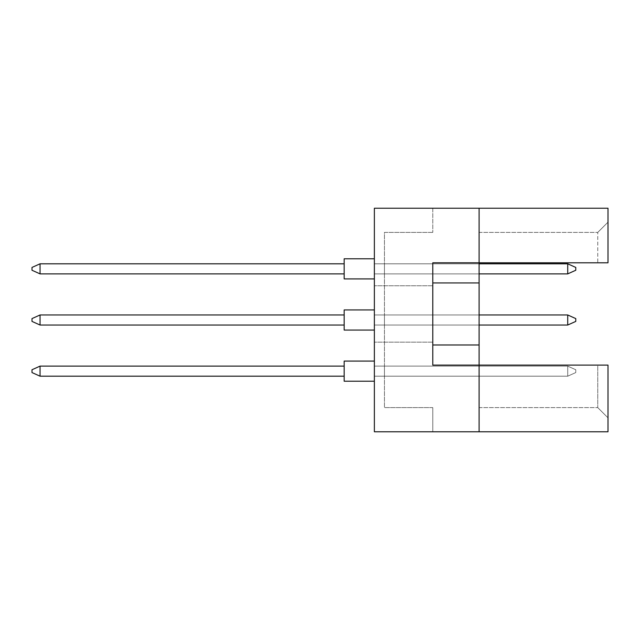 <?xml version="1.0" encoding="UTF-8"?>
<svg xmlns="http://www.w3.org/2000/svg" width="640" height="640" viewBox="0 0 640 640"><rect width="100%" height="100%" fill="white"/><g stroke="black" fill="none" stroke-linecap="round" stroke-linejoin="round"><path stroke-width="0.48" stroke-dasharray="3.2 2.4" d="M374.376 313.96L374.376 285.76L374.376 313.96M432.784 313.96L432.784 285.76L432.784 313.96M479.104 431.776L479.104 365.112L479.104 431.776L479.104 365.112L479.104 407.608L479.104 365.112L608 365.112L608 431.776L374.376 431.776L374.376 208.224L479.104 208.224L479.104 365.112L608 365.112L608 417.84L608 365.112L597.768 365.112L597.768 407.608L597.768 365.112L432.784 365.112L432.784 262.8L479.104 262.8L479.104 208.224L608 208.224L608 262.8L608 222.16L608 262.8L597.768 262.8L597.768 232.392L597.768 262.8L608 262.8L479.104 262.8L479.104 208.224M479.104 314.968L479.104 325.032L479.104 314.968L479.104 325.032L479.104 314.968L479.104 325.032L479.104 314.968L479.104 325.032L479.104 314.968L479.104 325.032L479.104 314.968L479.104 325.032L479.104 314.968L479.104 325.032L479.104 314.968L479.104 325.032L479.104 314.968L479.104 325.032L479.104 314.968L479.104 325.032L479.104 314.968L384.448 314.968L384.448 325.032L384.448 314.968L384.448 325.032L384.448 314.968L384.448 325.032L384.448 314.968L384.448 325.032L384.448 314.968L384.448 325.032L384.448 314.968L384.448 325.032L384.448 314.968L384.448 325.032L384.448 314.968L384.448 325.032L384.448 314.968L384.448 325.032L384.448 314.968L384.448 325.032L384.448 314.968L479.104 314.968L374.376 314.968L374.376 325.032L374.376 314.968L567.72 314.968L575.776 318.592L575.776 321.408L575.776 318.592L567.72 314.968L567.72 325.032L575.776 321.408L567.72 325.032L567.72 314.968L374.376 314.968L374.376 325.032L567.72 325.032L374.376 325.032L374.376 314.968L567.72 314.968L575.776 318.592L575.776 321.408L575.776 318.592L567.72 314.968L567.72 325.032L575.776 321.408L567.72 325.032L567.72 314.968L374.376 314.968L374.376 325.032L567.72 325.032L374.376 325.032L374.376 314.968L567.72 314.968L575.776 318.592L575.776 321.408L575.776 318.592L567.72 314.968L567.72 325.032L575.776 321.408L567.72 325.032L567.72 314.968L374.376 314.968L374.376 325.032L567.72 325.032L374.376 325.032L374.376 314.968L567.72 314.968L575.776 318.592L575.776 321.408L575.776 318.592L567.72 314.968L567.72 325.032L575.776 321.408L567.72 325.032L567.72 314.968L374.376 314.968L374.376 325.032L567.72 325.032L374.376 325.032L374.376 314.968L567.72 314.968L567.72 325.032L575.776 321.408L575.776 318.592L567.72 314.968M479.104 366.12L479.104 376.192L479.104 366.12L479.104 376.192L479.104 366.12L479.104 376.192L479.104 366.12L479.104 376.192L479.104 366.12L479.104 376.192L479.104 366.12L479.104 376.192L479.104 366.12L479.104 376.192L479.104 366.12L479.104 376.192L479.104 366.12L479.104 376.192L479.104 366.12L479.104 376.192L479.104 366.12L384.448 366.12L384.448 376.192L384.448 366.12L384.448 376.192L384.448 366.12L384.448 376.192L384.448 366.12L384.448 376.192L384.448 366.12L384.448 376.192L384.448 366.12L384.448 376.192L384.448 366.12L384.448 376.192L384.448 366.12L384.448 376.192L384.448 366.12L384.448 376.192L384.448 366.12L384.448 376.192L384.448 366.12L479.104 366.12M479.104 263.808L479.104 273.88L479.104 263.808L479.104 273.88L479.104 263.808L479.104 273.88L479.104 263.808L479.104 273.88L479.104 263.808L479.104 273.88L479.104 263.808L479.104 273.88L479.104 263.808L479.104 273.88L479.104 263.808L479.104 273.88L479.104 263.808L479.104 273.88L479.104 263.808L479.104 273.88L479.104 263.808L384.448 263.808L384.448 273.88L384.448 263.808L384.448 273.88L384.448 263.808L384.448 273.88L384.448 263.808L384.448 273.88L384.448 263.808L384.448 273.88L384.448 263.808L384.448 273.88L384.448 263.808L384.448 273.88L384.448 263.808L384.448 273.88L384.448 263.808L384.448 273.88L384.448 263.808L384.448 273.88L384.448 263.808L479.104 263.808L374.376 263.808L374.376 273.88L374.376 263.808L567.72 263.808L575.776 267.432L575.776 270.256L575.776 267.432L567.72 263.808L567.72 273.88L575.776 270.256L567.72 273.88L567.72 263.808L374.376 263.808L374.376 273.88L567.72 273.88L374.376 273.88L374.376 263.808L567.72 263.808L575.776 267.432L575.776 270.256L575.776 267.432L567.72 263.808L567.72 273.88L575.776 270.256L567.72 273.88L567.72 263.808L374.376 263.808L374.376 273.88L567.72 273.88L374.376 273.88L374.376 263.808L567.72 263.808L575.776 267.432L575.776 270.256L575.776 267.432L567.72 263.808L567.72 273.88L575.776 270.256L567.72 273.88L567.72 263.808L374.376 263.808L374.376 273.88L567.72 273.88L374.376 273.88L374.376 263.808L567.72 263.808L575.776 267.432L575.776 270.256L575.776 267.432L567.72 263.808L567.72 273.88L575.776 270.256L567.72 273.88L567.72 263.808L374.376 263.808L374.376 273.88L567.72 273.88L374.376 273.88L374.376 263.808L567.72 263.808L567.72 273.88L575.776 270.256L575.776 267.432L567.72 263.808M374.376 431.776L374.376 208.224L374.376 431.776L432.784 431.776L374.376 431.776M432.784 208.224L374.376 208.224L432.784 208.224L432.784 232.392L432.784 208.224M432.784 232.392L384.448 232.392L384.448 407.608L384.448 232.392L432.784 232.392M432.784 407.608L384.448 407.608L432.784 407.608L432.784 431.776L432.784 407.608M479.104 232.392L597.768 232.392L479.104 232.392M479.104 262.8L597.768 262.8L479.104 262.8M432.784 365.112L479.104 365.112L432.784 365.112L432.784 262.8L432.784 365.112M479.104 407.608L597.768 407.608L479.104 407.608M432.784 344.976L479.104 344.976M432.784 282.944L479.104 282.944M479.104 376.192L384.448 376.192L479.104 376.192M479.104 325.032L567.72 325.032M479.104 273.88L567.72 273.88M608 222.16L597.768 232.392L608 222.16M608 417.84L597.768 407.608L608 417.84M344.168 361.088L374.376 361.088L344.168 361.088L374.376 361.088L374.376 371.152L374.376 361.088L344.168 361.088L344.168 381.224L344.168 361.088L344.168 381.224L344.168 361.088L344.168 381.224L344.168 361.088L344.168 381.224L344.168 361.088L344.168 381.224L374.376 381.224L374.376 361.088L374.376 381.224L374.376 361.088L374.376 381.224L374.376 361.088L374.376 381.224L374.376 361.088L374.376 381.224L344.168 381.224M344.168 376.192L40.056 376.192L344.168 376.192L344.168 366.12L40.056 366.12L40.056 376.192L40.056 366.12L344.168 366.12L344.168 376.192L40.056 376.192L344.168 376.192L344.168 366.12L40.056 366.12L32 369.744L32 372.568L32 369.744L32 372.568L40.056 376.192L40.056 366.12L32 369.744L32 372.568L40.056 376.192L344.168 376.192L40.056 376.192L40.056 366.12L40.056 376.192L344.168 376.192L344.168 366.12L344.168 376.192L40.056 376.192L40.056 366.12L344.168 366.12L40.056 366.12L32 369.744L32 372.568L32 369.744L32 372.568L40.056 376.192L344.168 376.192L344.168 366.12L344.168 376.192L344.168 366.12L40.056 366.12L32 369.744L32 372.568L40.056 376.192L40.056 366.12L40.056 376.192L32 372.568L40.056 376.192L40.056 366.12L344.168 366.12L344.168 376.192L344.168 366.12L40.056 366.12L32 369.744L40.056 366.12L32 369.744L32 372.568L40.056 376.192M374.376 366.12L374.376 376.192L374.376 366.12L567.72 366.12L575.776 369.744L575.776 372.568L575.776 369.744L567.72 366.12L567.72 376.192L575.776 372.568L567.72 376.192L567.72 366.12L374.376 366.12L374.376 376.192L567.72 376.192L374.376 376.192L374.376 366.12L567.72 366.12L575.776 369.744L575.776 372.568L575.776 369.744L567.72 366.12L567.72 376.192L575.776 372.568L567.72 376.192L567.72 366.12L374.376 366.12L374.376 376.192L567.72 376.192L374.376 376.192L374.376 366.12L567.72 366.12L575.776 369.744L575.776 372.568L575.776 369.744L567.72 366.12L567.72 376.192L575.776 372.568L567.72 376.192L567.72 366.12L374.376 366.12L374.376 376.192L567.72 376.192L374.376 376.192L374.376 366.12L567.72 366.12L575.776 369.744L575.776 372.568L575.776 369.744L567.72 366.12L567.72 376.192L575.776 372.568L567.72 376.192L567.72 366.12L374.376 366.12L374.376 376.192L567.72 376.192L374.376 376.192L374.376 366.12L567.72 366.12L575.776 369.744L575.776 372.568L575.776 369.744L567.72 366.12L567.72 376.192L575.776 372.568L567.72 376.192L567.72 366.12L374.376 366.12M374.376 309.928L344.168 309.928L374.376 309.928L374.376 320L374.376 309.928L344.168 309.928L344.168 330.072L344.168 309.928L344.168 330.072L344.168 309.928L344.168 330.072L344.168 309.928L344.168 330.072L344.168 309.928L344.168 330.072L374.376 330.072L374.376 309.928L374.376 330.072L374.376 309.928L374.376 330.072L374.376 309.928L374.376 330.072L374.376 309.928L374.376 330.072L344.168 330.072M344.168 325.032L40.056 325.032L344.168 325.032L344.168 314.968L40.056 314.968L40.056 325.032L40.056 314.968L344.168 314.968L344.168 325.032L40.056 325.032L344.168 325.032L344.168 314.968L40.056 314.968L32 318.592L32 321.408L32 318.592L32 321.408L40.056 325.032L40.056 314.968L32 318.592L32 321.408L40.056 325.032L344.168 325.032L40.056 325.032L40.056 314.968L40.056 325.032L344.168 325.032L344.168 314.968L344.168 325.032L40.056 325.032L40.056 314.968L344.168 314.968L40.056 314.968L32 318.592L32 321.408L32 318.592L32 321.408L40.056 325.032L344.168 325.032L344.168 314.968L344.168 325.032L344.168 314.968L40.056 314.968L32 318.592L32 321.408L40.056 325.032L40.056 314.968L40.056 325.032L32 321.408L40.056 325.032L40.056 314.968L344.168 314.968L344.168 325.032L344.168 314.968L40.056 314.968L32 318.592L40.056 314.968L32 318.592L32 321.408L40.056 325.032M374.376 258.776L344.168 258.776L374.376 258.776L374.376 268.848L374.376 258.776L344.168 258.776L344.168 278.912L344.168 258.776L344.168 278.912L344.168 258.776L344.168 278.912L344.168 258.776L344.168 278.912L344.168 258.776L344.168 278.912L374.376 278.912L374.376 258.776L374.376 278.912L374.376 258.776L374.376 278.912L374.376 258.776L374.376 278.912L374.376 258.776L374.376 278.912L344.168 278.912M344.168 273.88L40.056 273.88L344.168 273.88L344.168 263.808L40.056 263.808L40.056 273.88L40.056 263.808L344.168 263.808L344.168 273.88L40.056 273.88L344.168 273.88L344.168 263.808L40.056 263.808L32 267.432L32 270.256L32 267.432L32 270.256L40.056 273.88L40.056 263.808L32 267.432L32 270.256L40.056 273.88L344.168 273.88L40.056 273.88L40.056 263.808L40.056 273.88L344.168 273.88L344.168 263.808L344.168 273.88L40.056 273.88L40.056 263.808L344.168 263.808L40.056 263.808L32 267.432L32 270.256L32 267.432L32 270.256L40.056 273.88L344.168 273.88L344.168 263.808L344.168 273.88L344.168 263.808L40.056 263.808L32 267.432L32 270.256L40.056 273.88L40.056 263.808L40.056 273.88L32 270.256L40.056 273.88L40.056 263.808L344.168 263.808L344.168 273.88L344.168 263.808L40.056 263.808L32 267.432L40.056 263.808L32 267.432L32 270.256L40.056 273.88M40.056 366.12L32 369.744L40.056 366.12L344.168 366.12M374.376 376.192L567.72 376.192L374.376 376.192M40.056 314.968L32 318.592L40.056 314.968L344.168 314.968M40.056 263.808L32 267.432L40.056 263.808L344.168 263.808M432.784 285.76L374.376 285.76L432.784 285.76M432.784 342.152L374.376 342.152L432.784 342.152"/><path stroke-width="0.96" d="M479.104 282.944L479.104 262.8L608 262.8L608 208.224L479.104 208.224L479.104 262.8L432.784 262.8L432.784 365.112L479.104 365.112L479.104 282.944L432.784 282.944M608 431.776L608 365.112L479.104 365.112L479.104 431.776L608 431.776M479.104 431.776L374.376 431.776L374.376 208.224L479.104 208.224M432.784 344.976L479.104 344.976M374.376 381.224L344.168 381.224L344.168 361.088L374.376 361.088M344.168 376.192L40.056 376.192L40.056 366.12L32 369.744L32 372.568L40.056 376.192M344.168 366.12L40.056 366.12M374.376 330.072L344.168 330.072L344.168 309.928L374.376 309.928L344.168 309.928M344.168 325.032L40.056 325.032L40.056 314.968L32 318.592L32 321.408L40.056 325.032M344.168 314.968L40.056 314.968M575.776 318.592L575.776 321.408L567.72 325.032L567.72 314.968L575.776 318.592M567.72 325.032L479.104 325.032M567.72 314.968L479.104 314.968M374.376 278.912L344.168 278.912L344.168 258.776L374.376 258.776L344.168 258.776M344.168 273.88L40.056 273.88L40.056 263.808L32 267.432L32 270.256L40.056 273.88M344.168 263.808L40.056 263.808M575.776 267.432L575.776 270.256L567.72 273.88L567.72 263.808L575.776 267.432M567.72 273.88L479.104 273.88M567.72 263.808L479.104 263.808"/></g></svg>
